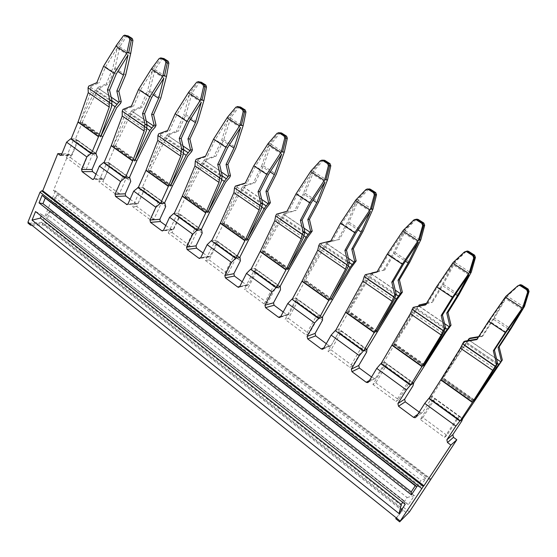 <?xml version="1.0" encoding="UTF-8"?>
<svg xmlns="http://www.w3.org/2000/svg" width="557" height="557" viewBox="0 0 557 557"><rect width="100%" height="100%" fill="white"/><g stroke="black" fill="none" stroke-linecap="round" stroke-linejoin="round"><path stroke-width="0.42" stroke-dasharray="2.79 2.09" d="M115.285 193.843L98.77 181.624L102.913 181.547L110.363 164.218L127.031 176.27L119.372 193.69L115.285 193.843L122.965 176.311L127.031 176.27M119.372 193.69L102.913 181.547M110.363 164.218L106.234 164.183L98.77 181.624M136.709 161.036L115.341 145.885L108.162 162.63L104.027 162.588L108.678 162.63L129.398 177.613M108.678 162.63L109.743 166.125L130.742 181.345M95.971 174.118L103.337 179.312L104.41 178.525L109.743 166.125M130.087 199.232L137.008 204.071L138.094 203.291L143.734 190.759L165.673 206.654M164.406 203.291L142.341 187.34L138.331 187.451L142.836 187.319L143.734 190.759M142.836 187.319L164.538 203.006M162.052 201.592L144.632 188.997L140.636 189.122L132.74 206.751L150 219.528L153.948 219.2L162.052 201.592L158.125 201.801L150 219.528M153.948 219.2L136.75 206.515L144.632 188.997M136.75 206.515L132.74 206.751M264.115 303.948L244.293 289.285L247.83 288.463L257.209 270.389L277.212 284.85L267.548 303.008L264.115 303.948L273.807 285.664L277.212 284.85M267.548 303.008L247.83 288.463M172.113 232.603L190.097 245.867L198.682 228.071L180.461 214.898L172.113 232.603L168.242 233.021L176.611 215.204L180.461 214.898M190.097 245.867L186.296 246.382L168.242 233.021M198.682 228.071L194.908 228.467L186.296 246.382M209.105 259.889L227.924 273.772L237.024 255.795L217.947 242.003L209.105 259.889L205.387 260.502L214.257 242.497L217.947 242.003M227.924 273.772L224.297 274.49L205.387 260.502M237.024 255.795L233.425 256.394L224.297 274.49M257.209 270.389L253.707 271.092L244.293 289.285M288.422 318.409L309.107 333.671L319.37 315.332L298.378 300.153L288.422 318.409L285.087 319.467L295.085 301.093L298.378 300.153M309.107 333.671L305.884 334.848L285.087 319.467M319.37 315.332L316.188 316.39L305.884 334.848M331.018 349.831L352.748 365.865L363.651 347.352L341.601 331.401L331.018 349.831L327.913 351.14L338.545 332.592L341.601 331.401M352.748 365.865L349.761 367.307L327.913 351.14M363.651 347.352L360.72 348.668L349.761 367.307M444.486 437.384L456.935 418.418L459.274 416.49L446.902 435.323L422.84 417.576L434.836 398.812L432.336 400.58L420.27 419.47L444.486 437.384L446.902 435.323M422.84 417.576L420.27 419.47M474.641 400.594L443.205 378.307L431.619 396.493L459.274 416.49L434.836 398.812M420.465 486.393L417.068 486.463L52.602 203.194L54.064 202.163L420.465 486.393L425.778 478.345L421.036 480.44L417.068 486.463M425.778 478.345L57.113 194.769L54.878 197.658L421.036 480.44M54.878 197.658L52.602 203.194M57.113 194.769L54.064 202.163M407.104 497.519L414.352 495.639L408.344 504.733L45.785 217.717L47.248 214.167L407.104 497.519L404.577 501.363L45.785 217.717M408.344 504.733L404.577 501.363M414.352 495.639L50.562 210.685L47.248 214.167M50.562 210.685L47.101 219.075M31.972 225.3L42.436 224.91L44.428 225.62L400.97 509.641L401.862 511.444L395.769 518.727M396.257 517.871L401.966 511.117M44.428 225.62L44.95 224.346L401.876 508.263L402.878 509.739M44.95 224.346L42.959 223.636L30.447 224.081M35.523 211.563L41.879 214.508L41.239 216.088M405.197 504.301L403.804 500.597L402.676 502.31M403.804 500.597L41.879 214.508M375.766 382.847L398.617 399.703L410.231 381.023L387.024 364.25L375.766 382.847L372.912 384.434L384.233 365.712L387.024 364.25M398.617 399.703L395.902 401.444L372.912 384.434M410.231 381.023L407.578 382.638L395.902 401.444M28.156 223.232L31.074 225.334M201.14 229.853L178.059 213.164L174.202 213.456L178.539 213.129L201.279 229.561M239.601 257.661L215.434 240.185L211.737 240.666L215.893 240.123L239.747 257.369M279.913 286.806L254.577 268.488L251.061 269.177L255.009 268.397L280.067 286.507M322.204 317.386L295.614 298.162L292.314 299.081L296.025 298.044L322.371 317.086M366.638 349.504L338.698 329.305L335.627 330.475L339.081 329.159L366.812 349.204M460.179 420.772L462.776 418.586M431.619 396.493L429.099 398.241L431.933 396.278L462.783 418.572M430.498 480.127L55.066 191.719L43.056 220.997L41.476 222.34L28.546 223.301M55.066 191.719L55.032 190.633L430.679 479.166M413.371 383.293L383.975 362.043L381.162 363.491L384.323 361.862L413.559 382.993M430.213 479.869L53.493 190.473L54.551 190.445M178.539 213.129L179.25 216.492L202.198 233.118M215.893 240.123L216.401 243.409L240.422 260.808M255.009 268.397L255.301 271.593L280.47 289.828M296.025 298.044L296.073 301.135L322.482 320.268M339.081 329.159L338.858 332.132L366.597 352.226M431.933 396.278L431.09 398.958L461.725 421.155M384.323 361.862L383.808 364.703L412.981 385.834M61.061 155.243L70.593 155.431L68.476 153.878L61.89 153.732M68.476 153.878L53.493 190.473M165.756 225.494L172.19 229.937L173.29 229.157L179.25 216.492M203.082 252.975L208.158 256.714L208.979 256.979L210.086 256.206L216.401 243.409M242.191 281.765L246.57 284.996L247.496 285.281L248.603 284.523L255.301 271.593M283.2 311.969L286.827 314.635L287.872 314.935L288.965 314.19L296.073 301.135M326.27 343.676L329.055 345.723L330.231 346.043L331.304 345.312L338.858 332.132M419.219 412.103L421.558 413.057L422.54 412.375L431.09 398.958M371.554 377.012L374.743 378.711L375.773 378.001L383.808 364.703M70.593 155.431L71.136 155.633L72.187 154.839L77.228 142.571L97.301 157.116M95.776 153.307L76.017 139.027L77.228 142.571M71.233 138.811L76.017 139.027M95.658 153.586L77.541 140.482L93.506 152.026L89.315 151.922L82.06 169.265L66.234 157.561L70.495 157.631L77.541 140.482L73.294 140.308L66.234 157.561M70.495 157.631L86.265 169.265L93.506 152.026M86.265 169.265L82.06 169.265M102.683 136.911L82.22 122.408L75.432 138.965L71.185 138.777M100.608 136.813L80.104 122.261L80.278 121.809L100.796 136.326M80.187 122.074L94.098 92.358L111.651 104.361M82.22 122.408L95.769 93.499L116.629 107.766M75.432 138.965L77.541 140.482M111.644 103.811L90.617 89.447L90.714 91.968L80.292 121.774M95.769 93.499L99.654 89.204L100.351 87.519L98.269 87.261L94.098 92.358M90.714 91.968L111.685 106.331M99.654 89.204L120.542 103.386M100.351 87.519L108.364 84.177L106.296 83.905L112.827 68.107L117.854 71.428M127.734 35.78L126.634 36.365L119.839 46.537L115.041 68.045L108.364 84.177M115.041 68.045L125.666 75.042M90.617 89.447L90.888 86.349L88.751 86.084M98.269 87.261L106.296 83.905M97.914 88.138L111.156 97.134M119.706 46.885L130.519 53.841M128.04 55.011L117.221 48.027L112.827 68.107M90.526 87.233L111.602 101.604M90.888 86.349L98.958 82.944L96.834 82.666M116.225 74.06L105.51 66.965L98.958 82.944M117.221 48.027L105.51 66.965M126.634 36.365L125.026 36.121L126.244 35.544M123.473 35.704L125.026 36.121L117.833 45.987L119.936 46.301M116.211 45.583L117.826 45.987M519.159 285.212L507.197 296.171L524.088 307.039M517.718 285.901L507.608 295.523M505.777 296.442L506.529 296.129M507.197 296.171L494.414 318.012L510.894 328.874M522.125 309.232L505.199 298.315L493.084 319.036L481.805 336.588L478.352 337.173M505.199 298.315L489.325 321.152L477.92 338.935L476.792 339.61M494.414 318.012L482.898 335.927L481.805 336.588M470.045 338.12L468.862 339.986L501.084 361.876M478.693 336.651L482.898 335.927M506.055 332.237L489.325 321.152M508.269 329.062L493.084 319.036M469.252 340.397L496.559 358.952M468.862 339.986L464.552 345.667L496.747 367.683M497.004 364.459L464.253 342.123L462.199 346.447L442.314 378.586L466.369 342.297L497.589 363.568M467.595 340.682L466.369 342.297M477.14 339.06L477.92 338.935M464.253 342.123L464.879 341.142M464.552 345.667L443.393 378.008L474.843 400.295M463.292 344.142L495.925 366.45M464.065 345.333L495.66 366.938M462.199 346.447L494.707 368.713M473.52 401.5L441.979 379.115L442.328 378.579L442.112 378.913M459.274 416.49L462.582 418.878M115.341 145.885L129.53 116.587L151.323 131.487M122.951 109.409L125.019 109.604L124.657 115.215L113.482 145.321L134.898 160.513M134.697 161.008L113.287 145.809L113.482 145.321M113.363 145.621L127.943 115.501L146.616 128.27M124.657 115.215L146.575 130.234M129.53 116.587L133.464 112.166L134.195 110.46L132.183 110.272L127.943 115.501M133.464 112.166L155.285 126.989M134.195 110.46L142.606 107.188L140.601 106.993L147.514 91L153.321 94.836M163.431 58.388L162.296 58.972L155.104 69.221L149.673 90.861L142.606 107.188M149.673 90.861L160.778 98.178M132.183 110.272L140.601 106.993M131.8 111.156L146.226 120.96M163.828 78.091L152.507 70.788L147.514 91M154.964 69.569L166.278 76.845M125.019 109.604L133.499 106.276L131.438 106.067M151.643 97.517L140.434 90.095L133.499 106.276M124.643 110.495L146.672 125.52M152.507 70.788L140.434 90.095M151.608 68.379L155.208 68.977M162.296 58.972L160.743 58.77L153.168 68.734M159.246 58.408L160.743 58.77L161.899 58.193M129.28 177.892L108.162 162.63M172.273 186.247L149.93 170.407L164.809 140.712L187.605 156.294M148.141 169.955L170.546 185.801L148.141 169.955M149.93 170.407L142.341 187.34M164.809 140.712L168.785 136.159L169.565 134.439L167.622 134.321L163.312 139.682L148.176 169.92L160.144 139.529L183.079 155.236M170.331 186.303L148.03 170.219M168.785 136.159L191.608 151.664M163.312 139.682L183.197 153.279M183.225 152.736L160.228 137.022L160.144 139.529M169.565 134.439L178.393 131.25L176.472 131.125L183.789 114.937L190.445 119.33M200.785 82.053L199.629 82.631L192.109 92.699L185.885 114.721L178.393 131.25M185.885 114.721L197.505 122.38M167.622 134.321L176.472 131.125M167.218 135.219L182.919 145.885M191.859 93.297L203.695 100.921M201.279 102.251L189.429 94.606L183.789 114.937M160.228 137.022L160.715 133.917L158.71 133.798M189.429 94.606L176.98 114.296L169.62 130.679L167.636 130.547M160.312 134.822L183.364 150.55M160.715 133.917L169.62 130.679M188.712 122.067L176.98 114.296M199.629 82.631L198.132 82.485L199.385 81.914M196.705 82.178L198.132 82.485L190.153 92.532L192.109 92.699M188.656 92.239L190.153 92.525M209.474 212.621L186.101 196.05L201.711 165.944L225.578 182.257M207.615 212.767L184.186 196.134L184.409 195.639L207.852 212.266L184.276 195.946M186.101 196.05L178.059 213.164M201.711 165.944L205.742 161.258L206.563 159.518L204.698 159.483L200.318 164.99L184.437 195.639M221.561 178.936L197.47 162.477L197.275 164.963L184.409 195.639M205.742 161.258L229.63 177.488M200.318 164.99L221.505 179.472M197.275 164.963L221.296 181.415M206.563 159.518L215.851 156.426L214.006 156.385L221.77 140.002L229.345 144.994M239.921 106.847L238.744 107.417L230.772 117.555L223.789 139.696L215.851 156.426M223.789 139.696L235.959 147.716M204.698 159.483L214.006 156.385M204.273 160.388L221.345 171.995M230.494 118.161L242.908 126.147M240.527 127.574L228.105 119.56L221.77 140.002M197.47 162.477L198.069 159.372L196.155 159.337M228.105 119.56L215.253 139.647L207.448 156.225L205.54 156.183M197.644 160.284L221.797 176.757M198.069 159.372L207.448 156.225M227.548 147.786L215.253 139.647M238.744 107.417L237.31 107.341L238.584 106.77M235.952 107.09L237.31 107.341L228.899 117.464L230.772 117.555M227.472 117.235L228.892 117.457M248.443 240.241L223.956 222.884L240.359 192.367L265.362 209.467M222.222 222.87L246.918 239.983M246.674 240.485L222.132 223.065L239.078 191.49L261.665 206.939M223.956 222.884L215.434 240.185M261.755 206.403L236.488 189.143L236.182 191.615L222.368 222.563L246.925 239.97M269.47 204.551L244.432 187.542L240.359 192.367M244.432 187.542L245.303 185.78L243.527 185.836L239.078 191.49M236.182 191.615L261.365 208.868M245.303 185.78L255.078 182.793L253.324 182.842L261.567 166.265L270.138 171.918M280.895 132.851L279.767 133.422L271.308 143.615L263.503 165.868L255.078 182.793M263.503 165.868L276.265 174.271M243.527 185.836L253.324 182.842M243.075 186.755L261.644 199.371M271.015 144.228L284.035 152.604M281.703 154.136L268.662 145.725L261.567 166.265M236.488 189.143L237.219 186.038L235.388 186.101M268.662 145.725L255.385 166.223L247.092 183.009L245.282 183.058M236.767 186.964L262.096 204.245M237.219 186.038L247.092 183.009M268.286 174.766L255.385 166.223M279.767 133.422L278.416 133.408L279.691 132.845M277.135 133.22L278.416 133.408L269.532 143.615L271.308 143.615M268.189 143.448L269.525 143.609M289.299 269.205L263.621 251.005L280.867 220.064L307.102 238.006M262.124 250.81L287.892 269.045L262.145 250.81M263.621 250.998L254.577 268.488M280.867 220.064L285.915 213.31L284.237 213.463L279.711 219.277L262.166 250.775M287.635 269.56L261.992 251.089M303.934 235.235L277.414 217.112L276.975 219.562L262.138 250.775M284.989 215.093L311.259 232.93M279.711 219.277L303.823 235.764M276.975 219.562L303.412 237.672M285.915 213.31L296.213 210.442L294.562 210.588L303.321 193.815L312.985 200.193M323.882 160.179L322.851 160.729L313.856 170.971L305.159 193.314L296.213 210.442M305.159 193.314L318.555 202.142M284.237 213.463L294.562 210.588M283.757 214.389L303.948 228.105M313.549 171.591L327.231 180.391M324.954 182.035L311.252 173.199L303.321 193.815M277.414 217.112L278.284 214.02L276.557 214.18M311.252 173.199L297.515 194.128L288.7 211.11L286.994 211.263M277.804 214.953L304.401 233.098M278.284 214.02L288.7 211.11M311.071 203.103L297.515 194.128M322.851 160.729L321.584 160.792L322.844 160.228M320.4 160.681L321.584 160.792L312.192 171.069L313.856 170.971M310.945 170.978L312.192 171.062M332.181 299.603L305.222 280.491L323.38 249.139L350.945 267.987M303.85 280.415L330.914 299.562L303.85 280.415M305.222 280.491L295.614 298.162M323.38 249.139L328.533 242.198L326.973 242.462L322.364 248.443L303.885 280.373L319.809 248.902L347.596 267.938M330.628 300.077L303.704 280.693M327.551 244.001L355.143 262.744M322.364 248.443L348.125 266.058M348.271 265.536L320.393 246.479L319.809 248.902M328.533 242.198L339.394 239.475L337.862 239.726L347.178 222.751L358.04 229.923M369.019 188.934L358.583 199.726L348.912 222.146L339.394 239.475M348.912 222.146L362.99 231.42M326.973 242.462L337.862 239.726M326.458 243.402L348.417 258.316M358.248 200.353L372.647 209.613M370.426 211.375L356.014 202.073L347.178 222.751M320.393 246.479L321.417 243.402L319.802 243.674M356.014 202.073L341.796 223.454L332.411 240.638L330.83 240.903M320.902 244.349L348.863 263.419M321.417 243.402L332.411 240.638M356.055 232.896L341.796 223.454M368.156 189.436L366.979 189.582L368.198 189.032M365.9 189.554L366.979 189.582L357.044 199.935L358.583 199.726M355.895 199.928L357.037 199.928M377.249 331.554L348.912 311.467L368.052 279.684L397.044 299.506M375.829 332.16L347.408 311.983L347.672 311.502L376.128 331.638M347.519 311.781L367.195 279.092L394.739 297.925M348.912 311.46L338.698 329.305M394.92 297.417L365.573 277.372L364.842 279.753L347.693 311.467L376.135 331.624M401.284 294.089L372.264 274.371L368.052 279.684M371.728 273.202L367.195 279.092M364.842 279.753L394.078 299.784M372.264 274.371L373.308 272.554M377.18 271.684L384.79 269.985L383.383 270.361L393.298 253.191L405.475 261.226M416.448 219.263L405.656 229.985L394.913 252.453L384.79 269.985M394.913 252.453L409.736 262.215M371.338 273.884L395.212 290.1M377.138 271.76L383.383 270.361M405.301 230.619L420.458 240.373M418.314 242.267L403.129 232.471L393.298 253.191M365.58 277.365L366.771 274.302M403.129 232.471L388.396 254.312L378.391 271.705L376.943 272.095M366.221 275.262L395.658 295.335M376.985 272.018L378.391 271.705M403.414 264.262L388.396 254.312M415.849 219.667L414.784 219.904L415.794 219.388M413.816 219.966L414.784 219.904L404.25 230.313L405.656 229.985M403.219 230.403L404.25 230.306M424.671 365.169L394.843 344.024L415.042 311.816L445.579 332.689M418.467 306.065L414.359 311.349L393.597 344.477L393.778 344.163L423.717 365.399M394.843 344.024L383.975 362.043M423.397 365.921L393.597 344.477M444.068 331.004L413.148 309.873L412.243 312.219L393.778 344.163M420.424 304.484L415.042 311.816M419.31 306.329L449.868 327.084M414.359 311.349L443.845 331.506M412.243 312.219L443.045 333.33M426.544 303.28L432.559 302.089L431.299 302.604L441.868 285.24L455.48 294.221M466.348 251.353L455.257 261.874L443.351 284.369L432.559 302.089M443.351 284.369L458.968 294.653M418.648 306.03L444.521 323.603M426.363 303.572L431.299 302.604M454.874 262.514L470.867 272.805M468.806 274.838L452.785 264.505L441.868 285.24M413.148 309.873L414.526 306.837M452.785 264.505L437.503 286.834L426.829 304.421L425.527 304.951M413.942 307.805L444.966 328.964M425.715 304.637L426.829 304.421M453.342 297.327L437.503 286.834M466.132 251.534L465.186 251.875L465.798 251.486M464.35 252.036L465.186 251.875L454.011 262.333L455.257 261.874M453.106 262.528L454.004 262.333M94.036 178.672L104.41 178.525M127.699 204.322L136.347 203.841M138.094 203.291L128.033 203.841M401.862 511.444L402.774 510.066M401.876 508.263L400.97 509.641M42.436 224.91L42.959 223.636M409.388 511.946L43.056 220.997M395.93 518.553L399.891 521.735M41.476 222.34L407.828 513.951M102.746 179.103L93.625 179.243M171.452 229.686L163.34 230.521M173.29 229.157L163.584 230.152M208.158 256.714L200.645 257.905M210.086 256.206L200.778 257.682M246.57 284.996L239.733 286.542M248.603 284.523L239.74 286.521M286.827 314.635L280.742 316.508M288.965 314.19L280.603 316.766M329.055 345.723L323.896 347.84M331.304 345.312L323.506 348.522M420.027 412.702L417.841 414.269M422.54 412.375L416.079 417.04M369.444 380.515L373.399 378.37M375.773 378.001L368.609 381.9M61.535 154.616L72.187 154.839M102.801 136.646L82.339 122.143M100.803 136.312L80.319 121.781M96.131 90.102L111.915 100.859M96.173 90.06L111.936 100.803M111.637 103.769L90.617 89.399M466.327 342.353L497.547 363.63M463.313 344.101L495.953 366.409M473.875 400.956L442.328 378.579L473.868 400.97M136.834 160.764L115.459 145.614M134.905 160.5L113.51 145.321M146.623 127.727L124.65 112.702M130.004 113.182L146.999 124.761M146.63 127.678L124.65 112.653M130.039 113.134L147.027 124.712M172.405 185.968L150.063 170.136M165.401 137.3L183.713 149.777M165.436 137.252L183.74 149.729M183.232 152.695L160.235 136.973M209.62 212.342L186.24 195.772M202.428 162.533L222.166 175.984M202.47 162.484L222.194 175.928M221.568 178.888L197.477 162.428M248.596 239.963L224.102 222.605M241.216 188.962L262.493 203.458M241.251 188.914L262.521 203.402M261.762 206.355L236.495 189.095M289.459 268.92L263.774 250.72M281.877 216.666L304.818 232.304M281.912 216.617L304.853 232.248M303.948 235.186L277.421 217.063M332.348 299.318L305.382 280.206M324.55 245.748L349.309 262.619M324.592 245.7L349.343 262.563M348.285 265.487L320.4 246.438M377.43 331.262L349.079 311.175M369.402 276.314L396.131 294.528M369.444 276.258L396.166 294.465M394.934 297.368L365.594 277.316M424.859 364.877L395.024 343.732M423.724 365.378L393.799 344.149M416.601 308.467L445.475 328.15M416.643 308.418L445.516 328.087M444.089 330.962L413.162 309.831M137.008 204.071L127.066 204.628M55.032 190.633L430.777 479.013M103.337 179.312L92.956 179.472M172.19 229.937L162.665 230.918M208.979 256.979L199.935 258.42M247.496 285.281L239.009 287.203M287.872 314.935L280.018 317.365M330.231 346.043L323.102 348.981M421.558 413.057L416.107 416.991M374.743 378.711L368.421 382.158M60.476 155.424L71.136 155.633"/><path stroke-width="0.84" d="M122.965 176.311L106.234 164.183M161.899 58.193L163.925 58.562L168.186 61.256L168.875 63.143L166.522 76.253L160.778 98.178L153.579 114.568L151.601 114.394L158.641 98.338L163.828 78.091L151.643 97.517L144.569 113.76L147.069 124.622L145.036 124.469L144.27 126.216L122.213 111.142L122.241 115.974L111.219 145.732L104.027 162.588L103.505 162.581L124.712 177.955L129.781 177.885L130.742 181.345L125.221 193.829L125.722 196.022L130.087 199.232M129.398 177.613L129.781 177.885M86.836 156.921L66.596 142.16L70.704 138.79L90.951 153.474L86.836 156.921L81.594 169.467L82.088 171.647L92.358 179.257L92.956 179.472L94.036 178.672L99.39 166.077L120.59 181.54L124.712 177.955M103.505 162.581L99.39 166.077M127.066 204.628L115.55 196.454L115.041 194.219L120.59 181.54M126.94 204.635L128.033 203.841L133.708 191.107L155.869 207.274L159.991 203.542L164.893 203.263L165.673 206.654L159.838 219.27L160.346 221.519L165.756 225.494M203.959 100.316L202.024 100.169L205.032 86.864L204.335 84.929L199.872 82.095L201.342 82.241L205.798 85.061L206.515 86.996L203.959 100.316L197.505 122.38L189.881 138.971L187.974 138.867L190.522 149.861L192.416 149.93L191.608 151.664L187.605 156.294L172.322 186.135L164.406 203.291L160.486 203.514L138.331 187.451L133.708 191.107M137.83 187.472L159.991 203.542M164.538 203.006L164.893 203.263M158.125 201.801L140.636 189.122M194.908 228.467L176.611 215.204M233.425 256.394L214.257 242.497M273.807 285.664L253.707 271.092M316.188 316.39L295.085 301.093M360.72 348.668L338.545 332.592M460.179 420.772L459.887 421.015L428.786 398.464L429.099 398.241L456.935 418.418L432.336 400.58M395.769 518.727L396.257 517.871L30.447 224.081L30.503 225.119L31.972 225.3M399.077 513.596L405.197 504.301L35.523 211.563L32.048 220.133L40.424 218.086L41.239 216.088M32.048 220.133L399.07 513.596L401.263 504.468L40.424 218.086M402.676 502.31L401.263 504.468M411.233 491.866L411.421 494.853L416.845 486.623L415.25 485.76L411.233 491.866L42.952 203.66L39.046 202.866L42.102 195.312L45.235 198.041L42.952 203.66M415.25 485.76L45.235 198.041M416.845 486.623L42.102 195.312M411.421 494.853L39.046 202.866M407.578 382.638L384.233 365.712M41.664 190.828L423.278 486.414L423.919 485.808L42.757 190.8L41.664 190.828L40.034 192.2L27.968 222.09L28.156 223.232M241.334 125.471L244.544 111.929L243.827 109.938L239.141 106.972L240.54 107.048L245.219 110.008L245.964 111.992L243.186 125.534L235.959 147.716L227.869 164.503L226.051 164.489L228.676 175.754L230.48 175.734L229.63 177.488L225.578 182.257L209.529 212.509L201.14 229.853L197.38 230.257L173.714 213.491L196.906 230.313L201.606 229.797L202.198 233.118L196.015 245.867L196.544 248.164L203.082 252.975M284.335 151.991L282.587 152.019L286.006 138.227L285.261 136.18L280.338 133.06L281.668 133.074L286.577 136.186L287.349 138.227L284.335 151.991L276.265 174.271L267.68 191.267L265.961 191.343L268.662 202.887L270.375 202.776L265.362 209.467L248.499 240.137L239.601 257.661L236.015 258.267L211.27 240.728L235.569 258.344L240.046 257.585L240.422 260.808L233.87 273.689L234.413 276.049L242.191 281.765M327.551 179.772L325.915 179.897L329.563 165.854L328.79 163.744L323.617 160.472L324.863 160.409L330.023 163.674L330.816 165.777L327.551 179.772L318.555 202.142L309.434 219.333L307.826 219.514L310.611 231.357L312.219 231.134L307.102 238.006L289.299 269.205L279.913 286.806L276.523 287.635L250.622 269.261L276.098 287.739L280.331 286.702L280.47 289.828L273.522 302.834L274.086 305.25L283.2 311.969M372.988 208.979L371.484 209.223L375.383 194.908L374.569 192.743L369.131 189.296L370.28 189.157L375.71 192.59L376.539 194.748L372.988 208.979L362.99 231.42L353.291 248.812L351.801 249.104L354.677 261.261L356.16 260.927L350.945 267.987L322.204 317.386L319.043 318.458L291.896 299.193L318.646 318.59L322.6 317.253L322.482 320.268L315.102 333.399L315.68 335.878L326.27 343.676M420.827 239.733L419.463 240.102L423.64 225.515L422.791 223.287L417.054 219.653L418.098 219.416L423.821 223.037L424.685 225.265L420.827 239.733L409.736 262.215L399.404 279.809L398.046 280.227L401.026 292.717L402.37 292.251L397.044 299.506L366.638 349.504L363.721 350.847L335.237 330.621L363.352 351.014L367 349.343L366.597 352.226L358.75 365.483L359.349 368.031L371.554 377.012M462.776 418.586L461.725 421.155L452.827 434.641L453.468 437.322L456.803 439.779L450.898 445.064L447.508 442.55L446.853 439.814L455.884 426.098L424.754 403.393L428.786 398.464M456.803 439.779L409.388 511.946L399.668 521.86L423.278 486.414M470.052 272.658L474.529 257.8L473.645 255.496L467.595 251.66L468.521 251.325L474.557 255.148L475.448 257.438L471.264 272.157L458.968 294.653L447.953 312.442L446.749 312.992L449.833 325.838L451.024 325.232L445.579 332.689L413.371 383.293L410.732 384.922L381.162 363.491L380.807 363.672L410.398 385.131L413.691 383.091L412.981 385.834L404.626 399.209L405.245 401.82L419.219 412.103M66.596 142.16L61.535 154.616L60.476 155.424L57.796 153.641L61.89 153.732M42.757 190.8L57.796 153.641M173.714 213.491L169.593 217.279L192.785 234.198L196.906 230.313M211.27 240.728L207.148 244.676L231.447 262.396L235.569 258.344M250.622 269.261L246.507 273.383L271.99 291.965L276.098 287.739M291.896 299.193L287.788 303.495L314.545 323.011L318.646 318.59M335.237 330.621L331.15 335.119L359.279 355.638L363.352 351.014M459.887 421.015L455.884 426.098M163.34 230.521L161.725 230.689L150.515 222.375L149.993 220.092L155.869 207.274M161.725 230.689L162.47 230.939L163.584 230.152L169.593 217.279M200.645 257.905L198.828 258.19L187.089 249.487L186.553 247.148L192.785 234.198M198.828 258.19L199.664 258.462L200.778 257.682L207.148 244.676M239.733 286.542L237.693 287.001L225.39 277.88L224.833 275.485L231.447 262.396M237.693 287.001L238.626 287.294L239.74 286.521L246.507 273.383M280.742 316.508L278.444 317.212L265.536 307.645L264.965 305.187L271.99 291.965M278.444 317.212L279.503 317.525L280.603 316.766L287.788 303.495M323.896 347.84L321.229 348.933L307.673 338.886L307.081 336.365L314.545 323.011M321.229 348.933L322.426 349.267L323.506 348.522L331.15 335.119M368.421 382.158L367.564 382.624L366.2 382.276L351.947 371.707L351.335 369.117L359.279 355.638M367.564 382.624L368.609 381.9L376.748 368.379L406.359 389.977L397.893 403.574L398.52 406.234L413.531 417.36L415.09 417.729L416.079 417.04L424.754 403.393M95.971 174.118L92.566 171.612L92.079 169.46L97.301 157.116L95.776 153.307M423.919 485.808L450.898 445.064M380.807 363.672L376.748 368.379M410.398 385.131L406.359 389.977M90.951 153.474L96.18 153.6M70.704 138.79L71.233 138.811M130.749 53.256L128.667 52.957L131.32 40.111L130.679 38.273L126.599 35.69L128.18 35.94L132.253 38.517L132.921 40.355L130.749 53.256L125.666 75.042L118.864 91.237L116.824 90.986L123.466 75.132L128.04 55.011L116.225 74.06L109.555 90.102L111.978 100.713L109.875 100.49L109.158 102.216L88.055 87.797L88.264 92.643L78.084 121.844L71.185 138.777L89.315 151.922M116.824 90.986L119.219 101.478L121.259 101.694L120.542 103.386L116.629 107.766L102.725 136.806L95.658 153.586L91.48 153.488L73.294 140.308M100.608 136.813L115.007 106.652L111.651 104.361M100.685 136.625L111.685 106.331L111.978 100.713M77.98 122.115L98.512 136.709L109.256 107.062L88.264 92.643M98.512 136.709L91.48 153.488M111.915 100.859L117.061 104.361L115.007 106.652M109.158 102.216L109.256 107.062M119.219 101.478L117.061 104.361M121.259 101.694L118.864 91.237M88.055 87.797L88.751 86.084L96.834 82.666L103.553 66.241L114.289 73.357L107.445 89.844L109.875 100.49M111.156 97.134L118.85 102.363M123.466 75.132L117.854 71.428M109.555 90.102L107.445 89.844M132.921 40.355L129.781 39.707L129.161 37.869L124.698 35.133L123.473 35.704L116.211 45.583L115.96 46.168L126.808 53.159L114.289 73.357M115.96 46.168L103.553 66.241M129.781 39.707L126.808 53.159M128.18 35.94L125.074 35.279M127.073 52.574L128.667 52.957M126.154 35.53L124.859 35.175M523.483 307.039L528.287 291.896L527.618 292.188L526.706 289.793L520.287 285.734L519.006 285.386L517.718 285.901L505.777 296.442L488.51 321.333L505.31 332.459L522.786 307.401L524.506 306.392L529.066 291.415L528.133 289.055L527.361 289.515L520.962 285.463L521.749 285.017L520.301 284.69L519.221 285.177M529.066 291.415L528.287 291.896L527.361 289.515L526.706 289.793M524.506 306.392L510.894 328.874L499.135 346.844L502.323 360.003L496.398 367.439L473.882 400.963L497.652 363.47L496.593 364.257L493.335 350.806L505.31 332.459M521.749 285.017L528.133 289.055M527.618 292.188L522.786 307.401M518.685 285.428L519.688 285.121L520.962 285.463L520.287 285.734M505.352 297.104L522.348 308.056M488.51 321.333L476.792 339.61L463.703 341.824L460.402 348.153L440.754 379.93L472.392 402.419L460.263 420.834L462.582 418.878L502.323 360.003M478.693 336.651L470.045 338.12L468.917 338.781L478.352 337.173M499.135 346.844L498.097 347.554L509.613 329.946L522.125 309.232L506.055 332.237L494.407 350.068L497.652 363.47M462.498 343.725L495.333 366.165L472.392 402.419M496.593 364.257L495.333 366.165M509.613 329.946L508.269 329.062M469.252 340.397L468.298 339.756L468.917 338.781M496.559 358.952L500.659 361.737M498.097 347.554L501.3 360.762M468.298 339.756L467.595 340.682M463.703 341.824L464.879 341.142L477.14 339.06M494.407 350.068L493.335 350.806M460.402 348.153L492.987 370.523M495.66 366.938L496.398 367.439M440.754 379.93L429.099 398.241M456.935 418.418L460.263 420.834M111.219 145.739L132.67 160.98L125.221 177.948L129.28 177.892L136.834 160.764L151.323 131.487L155.285 126.989L156.044 125.276L153.579 114.568M132.67 160.98L144.186 131.048L122.241 115.974M134.697 161.008L146.575 130.234L147.069 124.622M134.78 160.82L149.791 130.435L146.616 128.27M146.999 124.761L151.866 128.082L149.791 130.435M144.27 126.216L144.186 131.048M156.044 125.276L154.073 125.13L151.866 128.082M144.569 113.76L142.536 113.572L145.036 124.469M142.536 113.572L149.784 96.876L138.554 89.433L131.438 106.067L122.951 109.409L122.213 111.142M146.226 120.96L153.676 126.021M151.601 114.394L154.073 125.13M158.641 98.338L153.321 94.836M166.522 76.253L164.503 76.024L167.33 62.948L165.847 62.593L165.206 60.713L160.931 58.005L159.246 58.408L151.344 68.971L162.693 76.288L149.784 96.876M151.344 68.971L138.554 89.433M165.847 62.593L162.693 76.288M168.875 63.143L167.33 62.948L166.661 61.061L162.393 58.36L160.931 58.005M162.971 75.696L164.503 76.024M160.667 57.879L163.925 58.562M125.221 177.948L104.027 162.588M187.974 138.867L195.43 122.624L201.279 102.251L188.712 122.067L181.213 138.505L183.782 149.631L181.833 149.568L181.018 151.337L157.93 135.553L157.777 140.371L145.948 170.414L138.331 187.451M170.574 185.801L186.163 155.312L190.522 149.861M157.777 140.371L180.74 156.141L168.499 186.08L160.486 203.514M170.546 185.801L183.079 155.236L183.782 149.631M183.197 153.279L186.163 155.312M181.018 151.337L180.74 156.141M192.416 149.93L189.881 138.971M182.919 145.885L190.104 150.766M195.43 122.624L190.445 119.33M157.93 135.553L158.71 133.798L167.636 130.547L175.183 113.705L186.943 121.503L179.257 138.408L181.833 149.568M186.943 121.503L200.555 99.898L202.024 100.169M206.515 86.996L203.611 86.565L202.943 84.629L198.466 81.788L196.705 82.178L188.656 92.239L175.183 113.705M201.342 82.241L199.385 81.914M181.213 138.505L179.257 138.408M188.377 92.838L200.262 100.497M203.611 86.565L200.555 99.898M199.309 81.907L198.466 81.788M226.051 164.489L233.961 148.044L240.527 127.574L227.548 147.786L219.59 164.433L222.243 175.838L220.377 175.859L219.514 177.648L195.326 161.112L194.964 165.902L182.39 195.946L174.202 213.456M194.964 165.902L219.012 182.418L205.798 212.809L197.38 230.257M222.166 175.984L226.379 178.853L224.248 181.352L207.852 212.252L221.296 181.415L222.243 175.838M221.505 179.472L224.248 181.352M219.514 177.648L219.012 182.418M228.676 175.754L226.379 178.853M230.48 175.734L227.869 164.503M221.345 171.995L228.231 176.666M233.961 148.044L229.345 144.994M195.326 161.112L196.155 159.337L205.54 156.183L213.561 139.132L225.884 147.306L217.717 164.419L220.377 175.859M225.884 147.306L239.949 125.262L243.186 125.534M245.964 111.992L243.2 111.685L242.504 109.694L237.811 106.721L235.952 107.09L227.472 117.235L213.561 139.132M240.54 107.048L238.584 106.77M219.59 164.433L217.717 164.419M227.172 117.84L239.642 125.875M243.2 111.685L239.949 125.262M238.514 106.763L237.811 106.721M265.961 191.343L274.357 174.703L281.703 154.136L268.286 174.766L259.834 191.615L262.57 203.312L260.801 203.43L259.889 205.241L234.511 187.897L233.919 192.652L220.293 223.253L211.737 240.666M262.57 203.312L261.365 208.868L246.772 240.29L264.157 208.645L268.662 202.887M233.919 192.652L259.144 209.975L245.031 240.457L236.015 258.267M261.665 206.939L264.157 208.645M259.889 205.241L259.144 209.975M270.375 202.776L267.68 191.267M261.644 199.371L268.189 203.813M274.357 174.703L270.138 171.918M234.511 187.897L235.388 186.101L245.282 183.058L253.797 165.798L266.74 174.376L258.058 191.699L260.801 203.43M266.74 174.376L281.278 151.88L282.587 152.019M287.349 138.227L284.745 138.052L284.021 136.005L279.092 132.879L277.135 133.22L268.189 143.448L253.797 165.798M281.668 133.074L280.895 132.851M259.834 191.615L258.058 191.699M267.868 144.061L280.958 152.5M284.745 138.052L281.278 151.88M279.628 132.838L279.092 132.879M307.826 219.514L316.745 202.671L324.954 182.035L311.071 203.103L302.082 220.154L304.902 232.151L303.245 232.38L302.27 234.212L275.624 215.998L274.789 220.711L260.286 251.291L251.061 269.177M287.635 269.56L306.037 237.275L310.611 231.357M274.789 220.711L301.274 238.897L286.013 269.804L276.523 287.635M287.892 269.045L303.412 237.672L304.902 232.151M303.823 235.764L306.037 237.275M302.27 234.212L301.274 238.897M312.219 231.134L309.434 219.333M303.948 228.105L310.117 232.297M316.745 202.671L312.985 200.193M275.624 215.998L276.557 214.18L286.994 211.263L296.052 193.801L309.65 202.804L300.411 220.335L303.245 232.38M309.65 202.804L324.703 179.841L325.915 179.897M330.816 165.777L328.4 165.756L327.641 163.647L322.454 160.36L320.4 160.681L310.945 170.978L296.052 193.801M324.863 160.409L323.882 160.179M302.082 220.154L300.411 220.335M310.604 171.605L324.362 180.468M328.4 165.756L324.703 179.841M322.809 160.228L323.617 160.472L322.454 160.36M351.801 249.104L361.291 232.067L370.426 211.375L356.055 232.896L346.482 250.149L349.399 262.465L347.867 262.813L346.83 264.666L318.813 245.512L317.706 250.177L302.11 281.007L292.314 299.081M317.706 250.177L345.542 269.289L319.043 318.458M349.309 262.619L352.226 264.603L350.026 267.353L330.921 299.548L347.596 267.938L349.399 262.465M348.125 266.058L350.026 267.353M346.83 264.666L345.542 269.289M354.677 261.261L352.226 264.603M356.16 260.927L353.291 248.812M348.417 258.316L354.148 262.208M361.291 232.067L358.04 229.923M318.813 245.512L319.802 243.674L330.83 240.903L340.466 223.232L354.774 232.708L344.936 250.448L347.867 262.813M354.774 232.708L370.37 209.251L371.484 209.223M376.539 194.748L374.318 194.894L373.524 192.722L368.073 189.269L367.272 189.004L365.9 189.554L355.895 199.928L340.466 223.232M370.28 189.157L369.019 188.934M346.482 250.149L344.936 250.448M355.54 200.562L370.008 209.885M374.318 194.894L370.37 209.251M369.354 188.893L368.073 189.269M398.046 280.227L408.156 262.995L418.314 242.267L403.414 264.262L393.207 281.71L396.229 294.368L394.836 294.848L393.729 296.721L364.229 276.557L362.823 281.153L335.627 330.475M396.229 294.368L394.078 299.784L375.947 331.958L396.292 298.991L401.026 292.717M362.823 281.153L392.121 301.274L363.721 350.847M394.739 297.925L396.292 298.991M393.729 296.721L392.121 301.274M402.37 292.251L399.404 279.809M371.728 273.195L377.18 271.684M371.881 272.937L377.138 271.76M395.212 290.1L400.462 293.671M408.156 262.995L405.475 261.226M364.229 276.557L365.288 274.698L376.943 272.095L387.219 254.215L402.293 264.199L391.801 282.141L394.836 294.848M376.985 272.018L365.288 274.698M402.293 264.199L418.474 240.227L419.463 240.102M424.685 225.265L422.693 225.599L421.858 223.357L416.107 219.709L415.181 219.423L413.816 219.966L403.219 230.403L387.219 254.215M418.098 219.416L416.448 219.263M393.207 281.71L391.801 282.141M402.843 231.044L418.091 240.868M422.693 225.599L418.474 240.227M415.794 219.388L417.054 219.653L416.107 219.709M425.715 304.637L413.19 307.367L410.321 313.772L381.162 363.491M423.397 365.921L445.015 332.306L449.833 325.838M423.522 365.719L443.045 333.33L445.572 327.989L444.34 328.616L441.2 315.547L452.395 297.396L436.5 286.862L425.527 304.951L413.19 307.367M410.321 313.772L441.207 334.973L410.732 384.922M443.845 331.506L445.015 332.306M412.062 309.246L443.163 330.51L441.207 334.973M451.024 325.232L447.953 312.442M426.544 303.28L419.129 304.999L426.363 303.572M418.467 306.065L419.129 304.999M444.521 323.603L449.227 326.799M446.749 312.992L457.527 295.572L455.48 294.221M457.527 295.572L468.806 274.838L453.342 297.327L442.446 314.97L445.572 327.989M443.163 330.51L444.34 328.616M475.448 257.438L473.715 257.982L469.203 272.895L452.395 297.396M468.521 251.325L467.274 251.019L466.355 251.353L467.595 251.66L465.694 251.506L464.35 252.036L453.106 262.528L436.5 286.862M442.446 314.97L441.2 315.547M452.709 263.176L468.792 273.55M471.264 272.157L469.203 272.895M466.773 251.82L472.844 255.663L473.715 257.982M465.798 251.486L467.274 251.019M115.041 194.219L125.221 193.829M115.55 196.454L125.722 196.022M126.272 204.405L127.699 204.322M27.968 222.09L30.447 224.081M396.257 517.871L400.142 520.997M40.034 192.2L421.67 488.475M59.926 155.222L61.061 155.243M93.625 179.243L92.358 179.257M149.993 220.092L159.838 219.27M150.515 222.375L160.346 221.519M186.553 247.148L196.015 245.867M187.089 249.487L196.544 248.164M224.833 275.485L233.87 273.689M225.39 277.88L234.413 276.049M264.965 305.187L273.522 302.834M265.536 307.645L274.086 305.25M307.081 336.365L315.102 333.399M307.673 338.886L315.68 335.878M351.335 369.117L358.75 365.483M351.947 371.707L359.349 368.031M417.841 414.269L413.531 417.36M446.853 439.814L452.827 434.641M453.468 437.322L447.508 442.55M82.088 171.647L92.566 171.612M366.2 382.276L369.444 380.515M398.52 406.234L405.245 401.82M397.893 403.574L404.626 399.209M81.594 169.467L92.079 169.46M78.084 121.844L98.624 136.437M111.936 100.803L117.095 104.319M132.253 38.517L129.161 37.869M519.159 285.212L518.811 285.407M497.589 363.568L498.717 364.334M497.547 363.63L498.675 364.396M440.935 379.637L472.587 402.126M111.323 145.461L132.782 160.708M147.027 124.712L151.908 128.033M168.186 61.256L165.206 60.713M146.059 170.143L168.499 186.08M145.941 170.414L168.374 186.358M183.713 149.777L188.266 152.883M183.74 149.729L188.308 152.841M205.798 85.061L202.943 84.629M182.39 195.946L205.874 212.635M182.264 196.231L205.742 212.913M222.194 175.928L226.414 178.804M245.219 110.008L242.504 109.694M220.419 222.967L245.031 240.457M220.287 223.253L244.892 240.735M262.493 203.458L266.316 206.062M262.521 203.402L266.35 206.013M286.577 136.186L284.021 136.005M260.286 251.291L286.096 269.63M260.14 251.576L285.95 269.915M304.818 232.304L308.216 234.615M304.853 232.248L308.258 234.567M330.023 163.674L327.641 163.647M302.11 281.007L329.222 300.272M301.957 281.292L329.062 300.557M349.343 262.563L352.268 264.554M375.71 192.59L373.524 192.722M346.05 312.219L374.562 332.48M345.883 312.512L374.388 332.773M396.131 294.528L398.52 296.15M396.166 294.465L398.561 296.094M423.821 223.037L421.858 223.357M392.26 345.055L422.283 366.381M392.086 345.347L422.102 366.68M445.475 328.15L447.264 329.368M445.516 328.087L447.306 329.312M474.557 255.148L472.844 255.663M28.003 223.106L30.51 225.125M395.742 518.699L399.668 521.86M239.009 287.203L238.626 287.294M280.018 317.365L279.503 317.525M323.102 348.981L322.426 349.267M416.107 416.991L415.09 417.729M520.301 284.69L519.5 285.142M519.688 285.121L519.006 285.386M199.406 81.921L198.139 81.642M238.619 106.777L237.393 106.547M280.965 132.851L279.691 132.845M279.746 132.851L278.556 132.677M324.056 160.172L322.844 160.228M322.935 160.235L321.765 160.124M368.337 189.039L367.272 189.004M417.033 219.131L415.982 219.367M416.135 219.367L415.188 219.423M466.515 251.346L465.694 251.506"/></g></svg>
